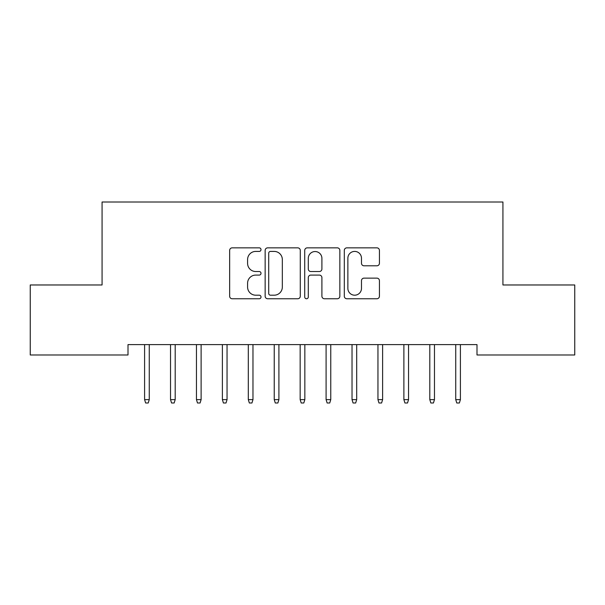 <?xml version="1.0" encoding="UTF-8"?>
<svg xmlns="http://www.w3.org/2000/svg" width="605" height="605" viewBox="0 0 605 605"><rect width="100%" height="100%" fill="white"/><g stroke="black" fill="none" stroke-linecap="round" stroke-linejoin="round"><path stroke-width="0.91" d="M261.012 249.638A1.785 1.785 0 0 0 259.235 247.853L232.191 247.853A2.549 2.549 0 0 0 229.65 250.402L229.65 296.208A2.549 2.549 0 0 0 232.191 298.757L259.235 298.757A1.785 1.785 0 0 0 261.012 296.972A1.785 1.785 0 0 0 259.235 295.195L255.734 295.195A8.145 8.145 0 0 1 247.589 287.05L247.589 283.231A8.145 8.145 0 0 1 255.734 275.086L259.235 275.086A1.785 1.785 0 0 0 261.012 273.301A1.785 1.785 0 0 0 259.235 271.524L255.734 271.524A8.145 8.145 0 0 1 247.589 263.379L247.589 259.56A8.145 8.145 0 0 1 255.734 251.415L259.235 251.415A1.785 1.785 0 0 0 261.012 249.638M376.877 265.799A2.549 2.549 0 0 0 379.426 263.251L379.426 250.402A2.549 2.549 0 0 0 376.877 247.853L346.846 247.853A2.549 2.549 0 0 0 344.305 250.402L344.305 296.208A2.549 2.549 0 0 0 346.846 298.757L376.877 298.757A2.549 2.549 0 0 0 379.426 296.208L379.426 280.682A2.549 2.549 0 0 0 376.877 278.141L364.029 278.141A2.549 2.549 0 0 0 361.48 280.682L361.48 288.381A6.806 6.806 0 0 1 354.674 295.195A6.806 6.806 0 0 1 347.867 288.381L347.867 258.222A6.806 6.806 0 0 1 354.674 251.415A6.806 6.806 0 0 1 361.48 258.222L361.48 263.251A2.549 2.549 0 0 0 364.029 265.799L376.877 265.799M476.997 344.608L128.003 344.608L128.003 354.976L30.25 354.976L30.25 284.97L102.071 284.97L102.071 202.002L502.929 202.002L502.929 284.97L574.75 284.97L574.75 354.976L476.997 354.976L476.997 344.608M300.277 250.402A2.549 2.549 0 0 0 297.728 247.853L267.697 247.853A2.549 2.549 0 0 0 265.149 250.402L265.149 296.208A2.549 2.549 0 0 0 267.697 298.757L297.728 298.757A2.549 2.549 0 0 0 300.277 296.208L300.277 250.402M307.272 247.853L337.303 247.853A2.549 2.549 0 0 1 339.851 250.402L339.851 296.208A2.549 2.549 0 0 1 337.303 298.757L324.454 298.757A2.549 2.549 0 0 1 321.905 296.208L321.905 277.635A2.549 2.549 0 0 0 319.364 275.086L310.834 275.086A2.549 2.549 0 0 0 308.293 277.635L308.293 296.972A1.785 1.785 0 0 1 306.508 298.757A1.785 1.785 0 0 1 304.723 296.972L304.723 250.402A2.549 2.549 0 0 1 307.272 247.853M270.495 251.415A1.785 1.785 0 0 0 268.711 253.2L268.711 293.41A1.785 1.785 0 0 0 270.495 295.195L274.186 295.195A8.145 8.145 0 0 0 282.331 287.05L282.331 259.56A8.145 8.145 0 0 0 274.186 251.415L270.495 251.415M321.905 258.35A6.806 6.806 0 0 0 315.099 251.544A6.806 6.806 0 0 0 308.293 258.35L308.293 268.975A2.549 2.549 0 0 0 310.834 271.524L319.364 271.524A2.549 2.549 0 0 0 321.905 268.975L321.905 258.35M149.261 399.625L148.225 402.998L145.631 402.998L144.595 399.625L149.261 399.625L149.261 344.608M144.595 399.625L144.595 344.608M175.193 399.625L174.157 402.998L171.563 402.998L170.527 399.625L175.193 399.625L175.193 344.608M170.527 399.625L170.527 344.608M201.117 399.625L200.081 402.998L197.487 402.998L196.451 399.625L201.117 399.625L201.117 344.608M196.451 399.625L196.451 344.608M227.049 399.625L226.013 402.998L223.419 402.998L222.383 399.625L227.049 399.625L227.049 344.608M222.383 399.625L222.383 344.608M252.973 399.625L251.937 402.998L249.343 402.998L248.307 399.625L252.973 399.625L252.973 344.608M248.307 399.625L248.307 344.608M278.905 399.625L277.869 402.998L275.275 402.998L274.239 399.625L278.905 399.625L278.905 344.608M274.239 399.625L274.239 344.608M304.837 399.625L303.793 402.998L301.207 402.998L300.163 399.625L304.837 399.625L304.837 344.608M300.163 399.625L300.163 344.608M330.761 399.625L329.725 402.998L327.131 402.998L326.095 399.625L330.761 399.625L330.761 344.608M326.095 399.625L326.095 344.608M356.693 399.625L355.657 402.998L353.063 402.998L352.027 399.625L356.693 399.625L356.693 344.608M352.027 399.625L352.027 344.608M382.617 399.625L381.581 402.998L378.987 402.998L377.951 399.625L382.617 399.625L382.617 344.608M377.951 399.625L377.951 344.608M408.549 399.625L407.513 402.998L404.919 402.998L403.883 399.625L408.549 399.625L408.549 344.608M403.883 399.625L403.883 344.608M434.473 399.625L433.437 402.998L430.843 402.998L429.807 399.625L434.473 399.625L434.473 344.608M429.807 399.625L429.807 344.608M460.405 399.625L459.369 402.998L456.775 402.998L455.739 399.625L460.405 399.625L460.405 344.608M455.739 399.625L455.739 344.608"/></g></svg>
